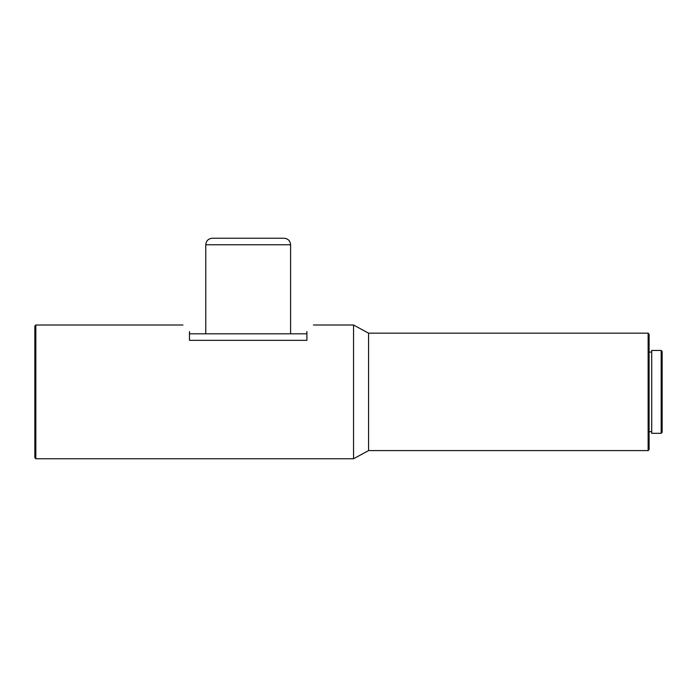 <?xml version="1.0" encoding="UTF-8"?>
<svg xmlns="http://www.w3.org/2000/svg" width="697" height="697" viewBox="0 0 697 697"><rect width="100%" height="100%" fill="white"/><g stroke="black" fill="none" stroke-linecap="round" stroke-linejoin="round"><path stroke-width="1.05" d="M205.781 244.769L290.597 244.769C290.213 240.805 288.035 238.627 284.071 238.243L212.306 238.243C208.342 238.627 206.173 240.805 205.781 244.769L205.781 333.819M661.174 433.316L662.15 432.332L662.15 351.436L661.174 350.46L651.712 350.46L651.712 433.316L661.174 433.316L661.174 350.46M648.123 333.166L648.123 450.602L649.099 449.626L649.099 334.151L648.123 333.166L368.565 333.166L353.553 325.011L313.432 325.011M648.123 450.602L368.565 450.602L368.565 333.166M368.565 450.602L353.553 458.757L353.553 325.011M189.471 331.537C180.837 322.903 180.837 322.903 189.471 331.537L189.471 340.345L306.907 340.345L306.907 331.537C315.541 322.903 315.541 322.903 306.907 331.537M35.826 325.011L34.85 325.996L34.85 457.781L35.826 458.757L35.826 325.011L182.945 325.011M189.471 333.819L306.907 333.819M290.597 244.769L290.597 333.819M651.712 352.09L649.099 352.09M353.553 458.757L35.826 458.757M651.712 431.687L649.099 431.687"/></g></svg>
